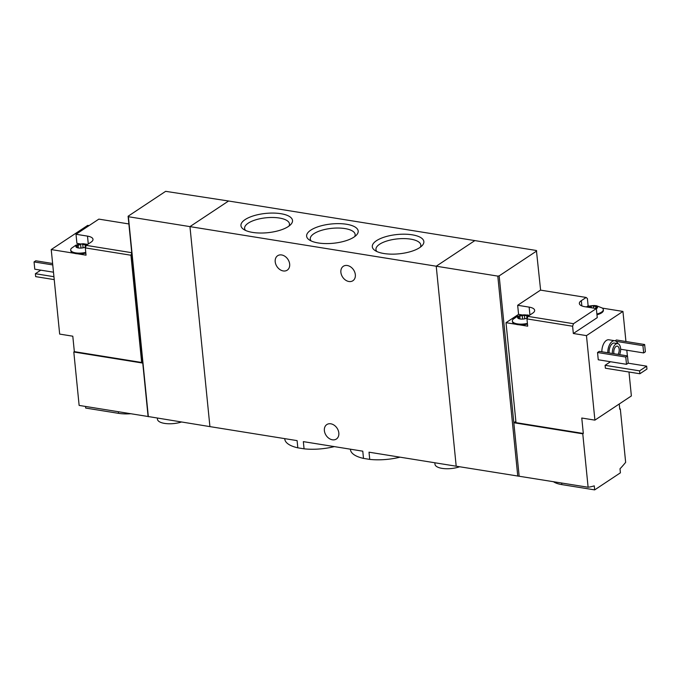 <?xml version="1.0" encoding="UTF-8"?>
<svg xmlns="http://www.w3.org/2000/svg" width="681" height="681" viewBox="0 0 681 681"><rect width="100%" height="100%" fill="white"/><g stroke="black" fill="none" stroke-linecap="round" stroke-linejoin="round"><path stroke-width="1.02" d="M284.735 438.641L284.777 439.066A35.65 13.339 -5.7 0 0 297.818 447.826L304.058 448.83L303.343 441.628L362.777 451.18L363.492 458.39L369.732 459.394L369.017 452.184L456.193 466.204L436.232 266.211L474.844 240.597L536.415 250.497L540.612 290.14M304.058 448.83A35.65 13.339 -5.7 0 0 334.337 446.608M297.818 447.826L297.103 440.624L209.918 426.612L189.956 226.62L436.232 266.211L474.844 240.597L228.569 201.006L189.956 226.62L228.569 201.006L165.645 191.335L128.105 216.235L148.092 416.508L79.132 405.416L73.803 352L142.763 363.084M369.732 459.394A35.65 13.339 -5.7 0 0 400.011 457.172M350.409 449.196L350.451 449.622A35.65 13.339 -5.7 0 0 363.492 458.39M280.844 213.689A25.912 9.696 -5.7 0 0 249.672 217.213A25.912 9.696 -5.7 0 0 243.526 229.301A25.912 9.696 -5.7 0 0 267.693 232.698A25.912 9.696 -5.7 0 0 290.71 224.585A25.912 9.696 -5.7 0 0 280.844 213.689M346.518 224.253A25.912 9.696 -5.7 0 0 315.346 227.769A25.912 9.696 -5.7 0 0 309.2 239.857A25.912 9.696 -5.7 0 0 333.367 243.253A25.912 9.696 -5.7 0 0 356.384 235.149A25.912 9.696 -5.7 0 0 346.518 224.253M412.192 234.809A25.912 9.696 -5.7 0 0 381.019 238.324A25.912 9.696 -5.7 0 0 374.873 250.412A25.912 9.696 -5.7 0 0 399.04 253.817A25.912 9.696 -5.7 0 0 422.058 245.705A25.912 9.696 -5.7 0 0 412.192 234.809M355.337 274.664A8.666 6.563 56.4 0 1 352.903 280.725A8.666 6.563 56.4 0 1 342.645 277.133A8.666 6.563 56.4 0 1 343.318 266.28A8.666 6.563 56.4 0 1 350.741 266.952A8.666 6.563 56.4 0 1 355.337 274.664M289.663 264.109A8.666 6.563 56.4 0 1 287.229 270.17A8.666 6.563 56.4 0 1 276.971 266.569A8.666 6.563 56.4 0 1 277.644 255.724A8.666 6.563 56.4 0 1 285.067 256.397A8.666 6.563 56.4 0 1 289.663 264.109M338.823 432.963A8.666 6.563 56.4 0 1 336.388 439.024A8.666 6.563 56.4 0 1 326.131 435.423A8.666 6.563 56.4 0 1 326.812 424.578A8.666 6.563 56.4 0 1 334.235 425.242A8.666 6.563 56.4 0 1 338.823 432.963M434.827 462.765L434.972 464.238A15.757 5.891 -5.7 0 0 443.663 468.579A15.757 5.891 -5.7 0 0 459.649 466.757M420.322 247.194A22.541 8.436 -5.7 0 0 420.815 245.041A22.541 8.436 -5.7 0 0 410.66 239.133A22.541 8.436 -5.7 0 0 387.336 240.853A22.541 8.436 -5.7 0 0 375.955 249.518A22.541 8.436 -5.7 0 0 376.865 251.527M354.648 236.639A22.541 8.436 -5.7 0 0 355.141 234.485A22.541 8.436 -5.7 0 0 344.986 228.578A22.541 8.436 -5.7 0 0 321.662 230.297A22.541 8.436 -5.7 0 0 310.281 238.963A22.541 8.436 -5.7 0 0 311.191 240.972M288.974 226.075A22.541 8.436 -5.7 0 0 289.468 223.921A22.541 8.436 -5.7 0 0 279.312 218.022A22.541 8.436 -5.7 0 0 255.988 219.742A22.541 8.436 -5.7 0 0 244.607 228.399A22.541 8.436 -5.7 0 0 245.518 230.416M593.594 308.11L593.406 306.297L596.948 306.39A5.516 2.06 -5.7 0 0 595.049 305.76A5.516 2.06 -5.7 0 0 592.351 305.658A5.516 2.06 -5.7 0 0 587.448 307.012A5.516 2.06 -5.7 0 0 587.32 307.105M593.406 306.297L592.351 305.658L588.784 307.122L587.448 307.012M596.36 308.663A5.516 2.06 -5.7 0 0 596.65 308.484A5.516 2.06 -5.7 0 0 596.948 306.39L596.65 308.484L596.096 308.51M524.736 318.81L524.413 315.533L527.945 315.626A5.516 2.06 -5.7 0 0 526.055 314.997A5.516 2.06 -5.7 0 0 523.348 314.894A5.516 2.06 -5.7 0 0 518.454 316.248A5.516 2.06 -5.7 0 0 518.147 318.342A5.516 2.06 -5.7 0 0 519.262 318.81A5.516 2.06 -5.7 0 0 522.744 319.083A5.516 2.06 -5.7 0 0 527.12 318.027A5.516 2.06 -5.7 0 0 527.307 317.925M524.413 315.533L523.348 314.894L522.276 315.669L518.454 316.248L518.462 318.197L519.177 317.984L519.262 318.785M518.488 318.512L519.424 318.836M518.454 316.248L518.616 317.133M522.038 314.92L518.573 314.358L517.662 305.275L540.51 290.123L586.154 297.461L587.405 298.567L588.129 305.837L586.435 306.961M517.662 305.275L529.154 307.122L529.937 314.988M527.86 316.367L526.966 318.895L572.61 326.233L573.504 323.705L527.86 316.367L532.687 313.166A12.207 4.571 -5.7 0 0 534.653 310.323A12.207 4.571 -5.7 0 0 529.154 307.122M573.504 323.705L596.352 308.553L584.851 306.705A12.207 4.571 -5.7 0 1 579.352 303.513A12.207 4.571 -5.7 0 1 581.327 300.661L586.154 297.461M625.941 341.513L622.936 311.43L602.396 308.127M518.573 314.358L506.017 322.683L515.994 422.646L583.311 433.465L581.77 418.023L594.905 420.134L631.372 395.942L628.989 372.013M627.38 355.891L626.809 350.221M619.25 403.986L619.778 409.281L620.314 408.923L625.652 462.339A118.171 63.316 99.1 0 1 620.008 468.792L620.408 472.818L594.666 489.886L561.825 484.608A23.631 8.844 174.3 0 1 553.372 481.663M589.286 306.024L588.129 305.837M506.017 322.683L515.781 324.258A11.032 4.129 174.3 0 1 512.435 321.713L512.367 320.989A11.032 4.129 -5.7 0 0 527.417 323.39M572.61 326.233L573.334 333.503L586.469 335.622L594.905 420.134M526.966 318.895L527.69 326.165L519.245 324.811A11.032 4.129 174.3 0 0 527.486 324.122M517.764 476.096L497.802 276.111L436.232 266.211L456.193 466.204L588.112 487.247A118.171 63.316 99.1 0 0 594.258 485.868L594.666 489.886M601.859 351.788A9.849 5.278 -80.9 0 1 608.865 339.793L614.773 340.738A9.849 5.278 -80.9 0 1 617.786 343.624M598.258 359.772L597.535 352.503L599.246 351.362L627.49 355.908L628.214 363.177L626.503 364.309L598.258 359.772M615.139 340.823L616.407 339.981L644.652 344.526L645.375 351.796L643.664 352.928L620.621 349.225M639.868 373.758L639.578 370.856L646.661 366.157L646.95 369.068L639.868 373.758L605.392 368.217L605.103 365.314L610.491 361.739M622.936 311.43L586.469 335.622M519.152 476.155L513.823 422.739L582.774 433.823L588.112 487.247M620.314 408.923L619.736 408.83M515.875 421.377L513.823 422.739L499.164 275.882L497.802 276.111M582.774 433.823L583.311 433.465M499.164 275.882L536.705 250.983M612.398 353.482A7.482 4.009 -80.9 0 1 617.684 343.607A7.482 4.009 -80.9 0 1 620.57 348.289A7.482 4.009 -80.9 0 1 619.599 354.639M613.981 353.737A4.92 2.639 -80.9 0 1 614.475 348.527A4.92 2.639 -80.9 0 1 617.275 346.127A4.92 2.639 -80.9 0 1 619.174 349.217A4.92 2.639 -80.9 0 1 618.025 354.384M609.112 352.954A7.482 4.009 -80.9 0 1 614.398 343.079L617.684 343.607M607.775 352.732A9.849 5.278 -80.9 0 1 614.773 340.738M626.503 364.309L625.771 357.04L597.535 352.503M625.771 357.04L627.49 355.908M643.664 352.928L642.932 345.659L616.16 341.36M642.932 345.659L644.652 344.526M639.578 370.856L605.103 365.314M646.661 366.157L628.188 363.186M596.897 314.035A11.032 4.129 -5.7 0 0 603.315 309.557L603.383 310.289A11.032 4.129 174.3 0 1 596.965 314.767M596.352 308.553L597.254 317.644L573.334 333.503M515.781 324.258A11.032 4.129 -5.7 0 0 519.245 324.811M529.35 315.38L527.409 314.945L517.517 316.197L513.108 319.261A11.032 4.129 -5.7 0 0 512.367 320.989M528.379 316.027A5.516 2.06 -5.7 0 0 527.945 315.626L527.562 317.61M527.715 316.546L527.945 315.626M522.948 319.066L524.251 318.904M603.315 309.557A11.032 4.129 -5.7 0 0 602.242 308.016L596.411 305.709L593.832 305.497L586.486 306.969M596.718 307.31L596.948 306.39M78.383 247.978L78.128 245.356L76.791 245.245A5.516 2.06 -5.7 0 0 76.493 247.339A5.516 2.06 -5.7 0 0 77.608 247.807A5.516 2.06 -5.7 0 0 78.392 247.978A5.516 2.06 -5.7 0 0 81.09 248.08A5.516 2.06 -5.7 0 0 85.457 247.024A5.516 2.06 -5.7 0 0 85.653 246.922M76.834 247.509L77.77 247.833M86.061 245.543L85.908 246.607M86.717 245.024A5.516 2.06 -5.7 0 0 86.291 244.632A5.516 2.06 -5.7 0 0 81.694 243.892A5.516 2.06 -5.7 0 0 76.791 245.245L76.953 246.13L76.791 245.245M83.082 247.807L82.75 244.53L86.291 244.632M82.75 244.53L81.694 243.892L78.128 245.356M131.739 252.694L86.198 245.373L85.312 247.901L86.036 255.171L77.583 253.809A11.032 4.129 174.3 0 0 85.832 253.119M142.635 361.815L141.657 362.471L130.948 255.239L85.312 247.901M130.948 255.239L131.765 252.932M128.871 223.947L98.847 219.12L76.008 234.273L87.5 236.12L88.283 243.985M86.198 245.373L91.024 242.172A12.207 4.571 -5.7 0 0 92.999 239.32A12.207 4.571 -5.7 0 0 87.5 236.12M141.657 362.471L74.34 351.643L72.799 336.201L59.664 334.09L51.228 249.569L74.127 253.255A11.032 4.129 174.3 0 1 70.781 250.719L70.705 249.987A11.032 4.129 -5.7 0 0 75.676 252.872A11.032 4.129 -5.7 0 0 85.755 252.387M89.075 225.607L87.696 225.385L51.228 249.569M148.347 416.712L128.386 216.72L189.956 226.62L209.918 426.612L148.092 416.508M74.34 351.643L73.803 352M128.386 216.72L128.105 216.235M51.313 250.463L52.054 257.827M52.616 263.487L35.77 260.78L34.05 261.921L34.774 269.191L53.484 272.196M34.05 261.921L52.76 264.926M157.354 418.16L157.464 419.275A15.757 5.891 -5.7 0 0 164.564 423.395A15.757 5.891 -5.7 0 0 181.418 422.024M40.766 270.153L35.378 273.719L35.667 276.631L54.225 279.61M35.378 273.719L53.935 276.707M130.846 413.733A23.631 8.844 174.3 0 1 118.528 413.341L85.687 408.064L85.525 406.446M80.384 243.917L76.91 243.364L76.008 234.273M74.127 253.255A11.032 4.129 -5.7 0 0 75.744 253.604A11.032 4.129 -5.7 0 0 77.583 253.809M87.687 244.385L83.116 243.73L79.2 244.13L75.829 245.211L71.454 248.259A11.032 4.129 -5.7 0 0 70.705 249.987M76.953 246.13L76.8 247.203L77.523 246.99L77.608 247.79M81.294 248.063L82.597 247.901M561.663 482.991L561.825 484.608M581.327 300.661L581.846 305.914M526.966 318.104L526.753 315.907M522.616 319.091L522.276 315.669M520.046 318.98L519.782 316.359M595.935 308.484L595.747 306.671M591.406 307.761L591.278 306.433M118.366 411.724L118.528 413.341M85.312 247.101L85.091 244.905M80.962 248.088L80.622 244.666"/></g></svg>
